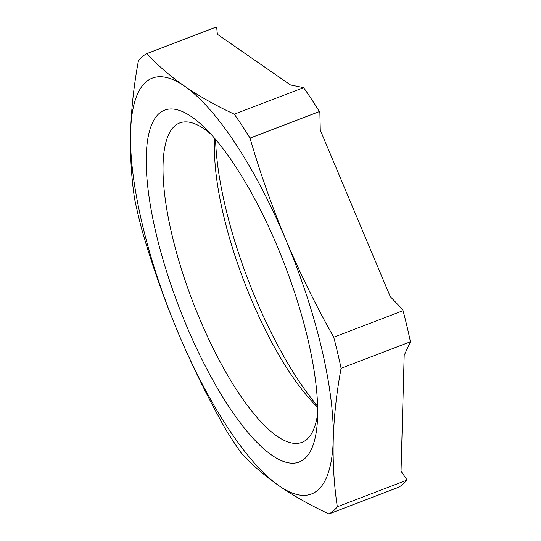 <?xml version="1.0" encoding="UTF-8"?>
<svg xmlns="http://www.w3.org/2000/svg" width="541" height="541" viewBox="0 0 541 541"><rect width="100%" height="100%" fill="white"/><g stroke="black" fill="none" stroke-linecap="round" stroke-linejoin="round"><path stroke-width="0.81" d="M317.675 413.358A170.997 51.693 69.1 0 1 306.733 439.461A170.997 51.693 69.1 0 1 301.932 442.342A170.997 51.693 69.1 0 1 195.876 309.628A170.997 51.693 69.1 0 1 174.899 125.83A170.997 51.693 69.1 0 1 179.7 122.942A170.997 51.693 69.1 0 1 210.767 134.012M214.838 138.604A170.997 51.693 -110.9 0 0 214.763 139.619A170.997 51.693 -110.9 0 0 316.904 406.521A170.997 51.693 -110.9 0 0 317.635 407.224M250.043 138.117L319.386 111.581A247.69 74.874 69.1 0 0 303.616 87.656L290.531 84.984L217.36 34.272L216.684 27.408L216.17 27.05L146.827 53.586A247.69 74.874 -110.9 0 0 138.422 60.761C133.904 85.194 131.287 109.032 130.57 132.288A222.642 67.307 69.1 0 1 150.06 79.148A222.642 67.307 69.1 0 1 184.576 86.175A222.642 67.307 69.1 0 1 242.835 155.139A222.642 67.307 69.1 0 1 285.905 239.947A222.642 67.307 69.1 0 1 324.674 362.037A222.642 67.307 69.1 0 1 333.236 439.826A222.642 67.307 69.1 0 1 313.739 492.959A222.642 67.307 69.1 0 1 279.23 485.933A222.642 67.307 69.1 0 1 220.965 416.976A222.642 67.307 69.1 0 1 177.894 332.167A222.642 67.307 69.1 0 1 139.125 210.07A222.642 67.307 69.1 0 1 130.57 132.288C130.029 155.47 131.389 177.786 134.662 199.237A247.69 74.874 -110.9 0 0 142.026 230.344C151.994 264.813 163.95 298.754 177.894 332.167C192.014 365.513 207.954 397.926 225.712 429.419A247.69 74.874 -110.9 0 0 241.482 453.344C252.072 464.875 264.657 475.742 279.23 485.933C293.979 496.063 310.548 505.402 328.921 513.95A247.69 74.874 -110.9 0 0 337.327 506.775C334.061 485.324 332.695 463.008 333.236 439.826C333.953 416.57 336.57 392.732 341.087 368.299A247.69 74.874 -110.9 0 0 333.723 337.199C315.971 305.706 300.032 273.293 285.905 239.947C271.967 206.527 260.011 172.586 250.043 138.117A247.69 74.874 -110.9 0 0 234.273 114.192C215.893 105.644 199.325 96.305 184.576 86.175C170.002 75.977 157.417 65.116 146.827 53.586M159.297 113.333A188.336 56.933 -110.9 0 0 186.212 325.06A188.336 56.933 -110.9 0 0 304.509 458.775A188.336 56.933 -110.9 0 0 317.357 421.858A188.336 56.933 -110.9 0 0 204.856 127.892A188.336 56.933 -110.9 0 0 159.297 113.333M319.386 111.581L319.873 112.751L320.265 130.104L390.291 296.684L402.578 309.486L403.065 310.656A247.69 74.874 69.1 0 1 410.43 341.763L404.181 355.342L401.037 471.211L406.697 479.421L406.67 480.239A247.69 74.874 69.1 0 1 398.271 487.414L328.921 513.95M406.67 480.239L337.327 506.775M410.43 341.763L341.087 368.299M403.065 310.656L333.723 337.199M303.616 87.656L234.273 114.192M317.608 406.108A188.349 56.94 69.1 0 1 215.561 139.456"/></g></svg>
